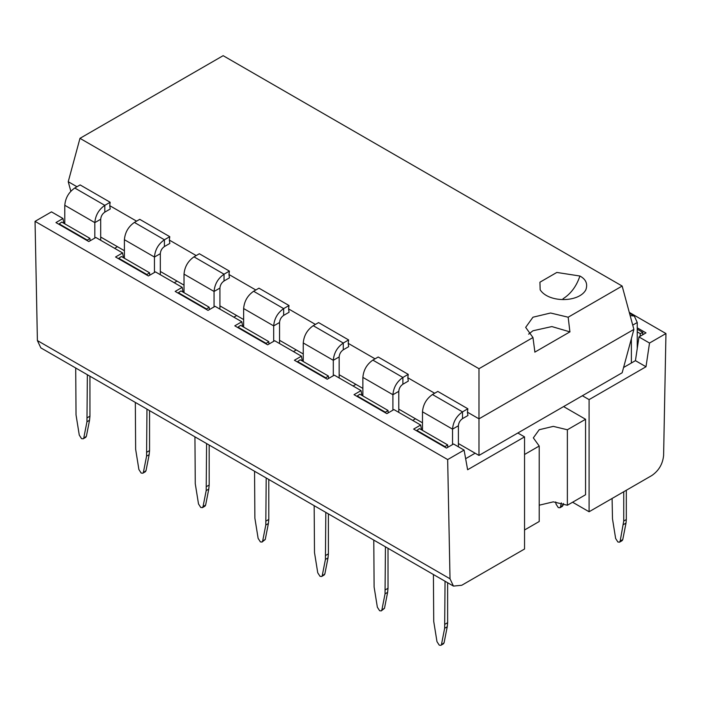 <?xml version="1.0" encoding="UTF-8"?>
<svg xmlns="http://www.w3.org/2000/svg" width="701" height="701" viewBox="0 0 701 701"><rect width="100%" height="100%" fill="white"/><g stroke="black" fill="none" stroke-linecap="round" stroke-linejoin="round"><path stroke-width="1.05" d="M63.835 223.295L62.985 218.51L51.48 211.868L35.05 221.35L37.398 340.572L40.833 347.862L453.451 586.089L450.016 578.789L37.398 340.572M35.05 221.35L447.667 459.576L464.097 450.095L467.62 469.74L524.541 436.881L524.541 549.014L461.749 585.265L453.451 586.089M447.667 459.576L450.016 578.789M464.097 450.095L453.538 443.996L446.493 448.062L413.634 429.091L420.679 425.025L393.918 409.577L386.882 413.643L354.023 394.672L361.059 390.606L334.307 375.158L327.262 379.223L294.402 360.253L301.448 356.187L274.687 340.739L267.651 344.804L234.791 325.834L241.827 321.768L215.076 306.319L208.031 310.385L175.171 291.414L182.216 287.349L155.456 271.9L148.419 275.966L115.551 256.995L122.596 252.93L95.844 237.481L88.799 241.547L55.94 222.576L62.985 218.51M524.541 436.881L517.829 433.008M114.614 248.32L117.435 246.691M174.234 282.74L177.046 281.11M233.854 317.159L236.666 315.529M293.465 351.578L296.286 349.948M353.085 385.997L355.898 384.367M412.696 420.416L415.518 418.786M465.639 458.691L475.129 453.205M89.93 376.209L89.947 416.175L89.535 420.267L86.959 421.757L87.353 374.72M86.398 436.232L83.174 438.8L85.759 437.31L86.398 436.232L89.535 420.267M75.708 367.999L76.032 414.887L79.274 435.111L81.544 438.642L83.174 438.8M83.813 437.731L86.959 421.757M149.55 410.628L149.558 450.594L149.155 454.686L146.57 456.176L146.965 409.139M146.018 470.651L142.794 473.219L145.37 471.729L146.018 470.651L149.155 454.686M135.328 402.418L135.644 449.306L138.894 469.53L141.164 473.061L142.794 473.219M143.433 472.15L146.57 456.176M209.17 445.047L209.178 485.013L208.775 489.105L206.19 490.595L206.585 443.558M205.63 505.07L203.045 506.569L202.405 507.647L204.99 506.148L205.63 505.07L208.775 489.105M194.939 436.837L195.264 483.725L198.506 503.949L200.775 507.48L202.405 507.647M203.045 506.569L206.19 490.595M268.781 479.466L268.79 519.432L268.387 523.524L265.802 525.014L266.196 477.977M265.25 539.49L262.665 540.988L262.025 542.066L265.25 539.49L268.387 523.524M254.559 471.256L254.875 518.144L258.126 538.368L260.395 541.899L262.025 542.066M262.665 540.988L265.802 525.014M328.401 513.886L328.41 553.851L328.007 557.943L325.422 559.433L325.816 512.396M324.861 573.909L321.636 576.485L324.221 574.986L324.861 573.909L328.007 557.943M314.171 505.675L314.495 552.563L317.746 572.787L320.015 576.318L321.636 576.485M322.285 575.407L325.422 559.433M388.012 548.305L388.021 588.27L387.618 592.363L385.042 593.852L385.436 546.815M384.481 608.328L381.896 609.826L381.256 610.904L384.481 608.328L387.618 592.363M373.791 540.094L374.106 586.982L377.357 607.206L379.627 610.737L381.256 610.904M381.896 609.826L385.042 593.852M447.632 582.724L447.641 622.69L447.238 626.782L444.653 628.271L445.047 581.234M444.092 642.747L440.868 645.323L443.453 643.825L444.092 642.747L447.238 626.782M433.411 574.513L433.726 621.401L436.977 641.625L439.247 645.157L440.868 645.323M441.516 644.245L444.653 628.271M123.455 257.714L122.596 252.93M183.075 292.133L182.216 287.349M242.686 326.552L241.827 321.768M302.306 360.971L301.448 356.187M361.918 395.39L361.059 390.606M421.538 429.809L420.679 425.025M567.372 505.246L585.563 494.748L585.563 419.268L567.372 429.766L567.372 505.246L553.308 501.855L539.209 505.202M524.541 529.982L539.209 521.509L539.209 446.029L524.541 454.493M585.563 419.268L563.595 406.58M539.209 446.029L533.338 437.871L539.192 429.731L553.291 426.374L567.372 429.766M589.085 511.756L651.869 475.497C658.826 470.669 662.743 463.992 663.602 455.484L665.95 333.553L649.52 343.043L645.998 366.754L589.085 399.614L589.085 511.756L572.594 502.231M589.085 399.614L582.373 395.741M645.998 366.754L635.439 360.656L638.962 336.944L645.998 332.879L637.244 327.823M623.583 367.499L635.439 360.656M649.52 343.043L638.962 336.944M665.95 333.553L629.288 312.383M563.473 503.484L562.5 506.262L559.915 507.752L558.285 507.594L556.016 504.054L555.683 501.942M559.915 507.752L560.555 506.674L563.14 505.184M561.317 502.845L560.555 506.674M623.741 491.743L623.732 521.027L626.317 519.537L626.317 490.253M612.096 498.464L612.49 518.863L615.636 538.473L617.905 542.013L619.526 542.171L620.175 541.093L622.76 539.604L622.111 540.681L619.526 542.171M623.732 521.027L620.175 541.093M623.426 524.611L626.002 523.121L622.76 539.604M626.002 523.121L626.317 519.537M59.234 224.478L59.182 223.882L61.749 222.086L89.912 238.349L90.149 240.767M59.182 223.882L87.345 240.145L87.406 240.741M118.855 258.897L118.793 258.301L121.361 256.505L149.532 272.768L149.76 275.186M118.793 258.301L146.965 274.564L147.017 275.16M178.475 293.316L178.413 292.72L180.981 290.924L209.143 307.187L209.38 309.605M178.413 292.72L206.576 308.983L206.637 309.579M238.086 327.735L238.033 327.139L240.601 325.352L268.763 341.606L268.991 344.025M238.033 327.139L266.196 343.402L266.249 343.998M297.706 362.154L297.645 361.558L300.212 359.771L328.375 376.025L328.611 378.444M297.645 361.558L325.807 377.821L325.869 378.417M357.317 396.573L357.265 395.977L359.832 394.19L387.995 410.444L388.231 412.863M357.265 395.977L385.427 412.241L385.489 412.836M416.937 430.992L416.876 430.396L419.443 428.609L447.615 444.863L447.843 447.282M416.876 430.396L445.047 446.66L445.1 447.256M89.912 238.349L87.345 240.145M149.532 272.768L146.965 274.564M209.143 307.187L206.576 308.983M268.763 341.606L266.196 343.402M328.375 376.025L325.807 377.821M387.995 410.444L385.427 412.241M447.615 444.863L445.047 446.66M640.048 336.314L640.285 333.623L637.244 331.871M642.651 334.815L642.852 332.458L637.244 329.216M640.285 333.623L642.852 332.458M79.975 138.342L223.146 55.677L622.155 286.043L568.169 317.211L550.565 313.005L532.962 317.211L525.671 327.376L532.962 337.54L478.985 368.708L79.975 138.342L68.242 181.708L70.819 191.224M633.888 329.409L478.985 418.847L478.985 455.431L622.155 372.774L633.888 329.409L622.155 286.043M579.911 276.019L556.822 272.444L539.928 282.205L540.173 289.837C548.743 303.025 579.079 302.595 585.843 289.837C587.946 283.914 585.966 279.305 579.911 276.019C576.52 286.201 570.886 293.789 563.008 298.784M422.484 430.361L422.484 411.802C423.124 404.486 426.445 398.729 432.464 394.523L437.818 391.43L467.856 408.779L467.436 412.179L478.985 418.847L478.985 368.708M434.655 393.252L407.816 377.76L408.245 374.36L402.891 377.453C396.871 381.659 393.55 387.416 392.91 394.724L392.91 410.155M362.873 395.942L362.873 377.383C363.504 370.067 366.833 364.31 372.844 360.104L378.198 357.011L408.245 374.36M375.044 358.833L348.195 343.341L348.625 339.941L343.271 343.034C337.26 347.232 333.93 352.997 333.299 360.305L333.299 375.736M303.253 361.523L303.253 342.964C303.884 335.648 307.213 329.891 313.224 325.685L318.587 322.591L348.625 339.941M315.424 324.414L288.584 308.922L289.014 305.522L283.651 308.615C277.64 312.812 274.31 318.578 273.679 325.886L273.679 341.317M243.633 327.104L243.633 308.545C244.272 301.228 247.593 295.471 253.613 291.265L258.967 288.172L289.014 305.522M255.812 289.995L228.964 274.503L229.393 271.103L224.04 274.196C218.02 278.393 214.699 284.159 214.059 291.467L214.059 306.898M184.021 292.685L184.021 274.126C184.652 266.809 187.982 261.052 193.993 256.846L199.347 253.753L229.393 271.103M196.192 255.576L169.353 240.084L169.773 236.684L164.42 239.777C158.408 243.974 155.079 249.74 154.448 257.048L154.448 272.479M124.401 258.266L124.401 239.707C125.041 232.39 128.362 226.633 134.382 222.427L139.736 219.334L169.773 236.684M136.581 221.157L109.733 205.665L110.162 202.265L104.808 205.358C98.788 209.555 95.467 215.321 94.828 222.629L94.828 238.06M64.79 223.847L64.79 205.288C65.421 197.971 68.751 192.214 74.762 188.008L80.116 184.915L110.162 202.265M76.961 186.738L68.242 181.708M100.699 237.034L124.401 250.721M160.319 271.453L184.021 285.141M219.93 305.873L243.633 319.56M279.55 340.292L303.253 353.979M339.161 374.711L362.873 388.398M398.781 409.13L422.484 422.817M458.393 443.549L478.985 455.431M109.733 205.665L110.223 209.003L104.808 212.131C102.328 213.858 100.962 216.232 100.699 219.247L100.699 240.285M169.353 240.084L169.844 243.422L164.42 246.55C161.949 248.277 160.573 250.651 160.319 253.666L160.319 274.704M228.964 274.503L229.455 277.841L224.04 280.97C221.56 282.696 220.193 285.07 219.93 288.085L219.93 309.123M288.584 308.922L289.075 312.26L283.651 315.389C281.18 317.115 279.813 319.49 279.55 322.504L279.55 343.543M348.195 343.341L348.686 346.68L343.271 349.808C340.791 351.534 339.424 353.909 339.161 356.923L339.161 377.962M407.816 377.76L408.306 381.099L402.891 384.227C400.411 385.953 399.044 388.328 398.781 391.342L398.781 412.381M467.436 412.179L467.926 415.518L462.502 418.646C460.031 420.372 458.656 422.747 458.393 425.761L458.393 446.8M534.898 352.095L532.962 337.54M534.802 352.147L570.009 331.818M528.615 334.149L532.962 330.767L551.871 326.57L569.913 331.88L568.169 317.211M467.856 408.779L462.502 411.873C456.491 416.079 453.161 421.836 452.531 429.143L452.531 444.574M637.244 348.485L637.244 322.504L634.326 316.046L630.146 315.573M631.373 363.004L631.373 338.697M89.947 416.175L87.362 417.673M149.558 450.594L146.973 452.092M209.178 485.013L206.593 486.512M268.79 519.432L266.214 520.931M328.41 553.851L325.825 555.35M388.021 588.27L385.445 589.769M447.641 622.69L445.056 624.188M74.762 188.008L104.808 205.358L104.808 212.131M134.382 222.427L164.42 239.777L164.42 246.55M193.993 256.846L224.04 274.196L224.04 280.97M253.613 291.265L283.651 308.615L283.651 315.389M313.224 325.685L343.271 343.034L343.271 349.808M372.844 360.104L402.891 377.453L402.891 384.227M432.464 394.523L462.502 411.873L462.502 418.646M637.244 322.504L632.731 325.106M64.79 205.288L94.828 222.629L100.699 219.247M124.401 239.707L154.448 257.048L160.319 253.666M184.021 274.126L214.059 291.467L219.93 288.085M243.633 308.545L273.679 325.886L279.55 322.504M303.253 342.964L333.299 360.305L339.161 356.923M362.873 377.383L392.91 394.724L398.781 391.342M422.484 411.802L452.531 429.143L458.393 425.761M629.524 313.277L634.326 316.046"/></g></svg>
